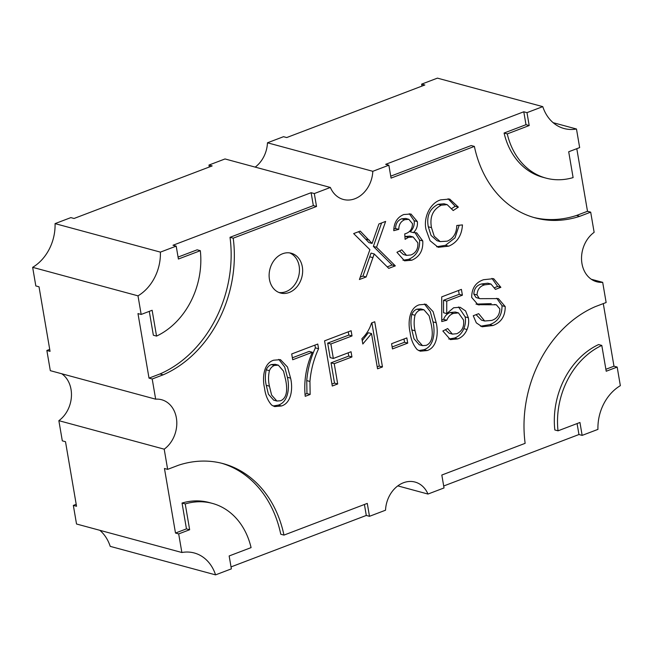 <?xml version="1.0" encoding="UTF-8"?>
<svg xmlns="http://www.w3.org/2000/svg" width="653" height="653" viewBox="0 0 653 653"><rect width="100%" height="100%" fill="white"/><g stroke="black" fill="none" stroke-linecap="round" stroke-linejoin="round"><path stroke-width="0.98" d="M269.444 279.386A20.61 16.456 105.1 0 0 280.504 293.017A20.61 16.456 105.1 0 0 296.96 286.781A20.61 16.456 105.1 0 0 302.331 266.873A20.61 16.456 105.1 0 0 291.271 253.233A20.61 16.456 105.1 0 0 274.807 259.47A20.61 16.456 105.1 0 0 269.444 279.386M278.937 292.487A20.61 16.456 105.1 0 0 299.139 266.008A20.61 16.456 105.1 0 0 289.646 252.907M594.14 232.329A27.475 21.941 105.1 0 0 581.97 263.592A27.475 21.941 105.1 0 0 596.72 281.769A27.475 21.941 105.1 0 0 602.686 282.333L606.139 302.519L595.177 306.69A114.871 91.738 105.1 0 0 525.134 443.338L441.82 475.033L444.024 487.946L427.984 494.052A27.475 21.941 105.1 0 0 415.039 482.061A27.475 21.941 105.1 0 0 385.531 510.205L369.484 516.311L367.28 503.398L283.965 535.101A114.871 91.738 105.1 0 0 223.171 463.638A114.871 91.738 105.1 0 0 178.612 465.189L167.65 469.36L164.205 449.174A27.475 21.941 105.1 0 0 176.767 421.503A27.475 21.941 105.1 0 0 161.626 399.734A27.475 21.941 105.1 0 0 155.659 399.171L152.206 378.993L163.168 374.822A114.871 91.738 105.1 0 0 233.211 238.174L316.525 206.47L314.313 193.557L330.361 187.46A27.475 21.941 105.1 0 0 343.307 199.443A27.475 21.941 105.1 0 0 372.814 171.306L388.861 165.201L391.065 178.106L474.38 146.411A114.871 91.738 105.1 0 0 535.174 217.873A114.871 91.738 105.1 0 0 579.725 216.323L590.687 212.152L594.14 232.329M361.909 338.662L362.823 344L371.524 333.593L377.54 368.806L382.462 366.937L374.732 321.749L371.565 322.957C369.598 329.185 366.374 334.418 361.909 338.662M281.476 405.978L274.684 406.59L271.648 405.08C267.714 400.599 265.338 394.926 264.53 388.07C262.261 378.552 263.249 363.411 273.656 360.211L280.447 359.648L287.491 367.01L290.601 378.152C292.879 387.653 291.875 402.795 281.476 405.978L278.284 405.113L273.117 406.003M447.158 204.634L443.967 203.769L438.106 204.316L441.297 205.181L447.158 204.634L453.19 210.544L458.365 207.123L449.672 199.059L440.653 199.867C429.96 203.083 423.144 217.857 426.083 229.734L430.082 240.745L438.171 247.299L448.668 246.181C457.165 242.606 461.761 235.513 462.455 224.91L456.79 225.489C456.602 233.227 453.419 238.451 447.256 241.161L440.22 241.594L437.028 240.728L431.053 235.439L428.295 226.787L431.486 227.652L434.245 236.304L440.22 241.594M441.297 205.181C432.825 209.548 429.552 217.041 431.486 227.652M408.835 219.318L405.644 218.453L401.628 218.812L404.819 219.677L408.835 219.318L412.467 223.644C412.435 228.795 410.125 232.133 405.562 233.652L404.746 233.896L405.097 239.316L408.484 237.366L413.129 236.982L409.937 236.117L405.293 236.5L408.484 237.366M404.819 219.677C400.86 221.285 398.844 224.518 398.779 229.374L393.759 230.672C393.947 222.649 397.277 217.269 403.75 214.527L410.974 214.013L417.357 221.587C417.855 225.971 416.541 229.652 413.406 232.631L416.696 232.835L422.76 240.941C423.299 250.401 419.634 256.833 411.774 260.221L404.534 260.825L396.934 252.295L401.75 249.838L406.59 255.38L411.047 254.939C416.018 252.809 418.279 248.752 417.83 242.769L413.129 236.982M458.545 290.479L459.206 294.315L443.558 300.274L443.542 312.738L446.734 313.603L446.75 301.131L462.397 295.18L461.41 289.385L441.73 296.87L441.755 321.545L446.774 320.248C448.129 316.778 450.317 314.509 453.329 313.44L458.447 312.893L455.255 312.028L450.137 312.575L453.329 313.44M446.734 313.603L453.639 307.767L460.145 307.269L465.589 310.934L468.348 317.75C469.058 321.709 468.625 325.635 467.05 329.52C464.985 334.279 461.859 337.413 457.663 338.931L450.35 339.601L442.848 330.998L447.672 328.549L452.39 334.107L456.79 333.716C462.177 331.161 464.414 326.573 463.491 319.962L458.447 312.893M376.463 256.196L388.747 268.367L395.326 265.861L376.561 247.267L385.629 221.424L378.911 223.979L372.079 243.455L360.236 231.089L353.657 233.586L369.892 249.675L359.419 279.525L366.137 276.962L374.218 253.952L376.463 256.196M477.025 294.944L479.204 298.364L479.979 298.674L498.394 298.601L505.21 306.567C505.242 316.207 501.137 322.533 492.876 325.537L482.061 326.769L476.315 322.843L473.245 315.734L478.657 313.677L484.681 321.007L491.758 320.411C496.957 318.721 499.651 314.901 499.847 308.934L496.321 304.78L477.963 304.69L471.686 297.417C471.711 288.283 475.678 282.382 483.604 279.704L493.66 278.668L500.867 287.328L495.456 289.385L490.983 284.063L484.714 284.839C479.882 286.153 477.319 289.524 477.025 294.944L473.833 294.079L476.013 297.507L479.204 298.364M318.574 348.726L317.774 344.041L291.703 353.959L292.699 359.754L312.371 352.261C306.069 366.562 303.694 381.246 305.229 396.314L310.151 394.445L309.938 381.45C310.893 370.031 313.775 359.126 318.574 348.726L315.383 347.861L314.917 345.127M351.045 351.738L333.34 358.473L330.867 343.992L352.016 335.944L351.126 330.736L324.565 340.842L332.287 386.021L337.699 383.964L334.23 363.688L351.943 356.954L351.045 351.738M406.835 337.911L391.588 343.715L392.477 348.931L407.725 343.127L406.835 337.911M427.07 350.571L420.287 351.192L417.243 349.673C413.308 345.192 410.941 339.527 410.133 332.671C407.856 323.153 408.851 308.012 419.25 304.812L426.042 304.249L433.094 311.612L436.204 322.753C438.473 332.255 437.477 347.396 427.07 350.571L423.879 349.714L418.72 350.604M163.168 374.822L159.977 373.957L149.015 378.128L152.206 378.993M149.015 378.128L137.979 313.579L141.17 314.444L137.995 295.842L32.65 267.338L35.825 285.932L39.025 286.798L50.052 351.347L46.861 350.481L50.314 370.667L155.659 399.171M99.86 530.318A42.584 34.013 -74.9 0 1 110.226 546.365L215.572 574.869L231.366 568.861L229.154 555.956L251.079 547.614A73.895 59.015 105.1 0 0 212.364 503.398L209.172 502.532A73.895 59.015 105.1 0 0 182.04 503.055L186.456 528.873L175.494 533.044L178.685 533.909L181.869 552.503L76.523 524L73.34 505.406L76.205 504.312M175.494 533.044L164.458 468.495L167.65 469.36M164.205 449.174L58.86 420.671L62.313 440.848L65.504 441.714L76.532 506.263L73.34 505.406M364.423 504.483L366.292 515.446L369.484 516.311M366.292 515.446L231.031 566.91M577.081 423.568L578.958 434.523L582.15 435.388L597.944 429.38A42.584 34.013 105.1 0 1 620.35 385.662L617.175 367.068L606.213 371.239L601.797 345.421A73.895 59.015 105.1 0 0 558.021 430.825L579.946 422.483L582.15 435.388M578.958 434.523L443.697 485.995M427.984 494.052L397.808 485.881M603.282 303.604L613.975 366.202L617.175 367.068M602.686 282.333L591.275 279.247M576.795 148.688L587.496 211.286L590.687 212.152M388.861 165.201L385.67 164.336L523.788 111.777L526.979 112.642L542.774 106.635A42.584 34.013 105.1 0 0 564.086 128.527A42.584 34.013 105.1 0 0 576.477 129L553.14 122.682M576.477 129L579.66 147.594L568.698 151.765L573.105 177.592A73.895 59.015 105.1 0 1 545.981 178.114A73.895 59.015 105.1 0 1 507.267 133.898L529.191 125.556L526.979 112.642M542.774 106.635L437.428 78.131L421.634 84.139L424.834 84.996L286.708 137.554L283.516 136.689L267.469 142.795A27.475 21.941 -74.9 0 1 255.192 167.119M372.814 171.306L267.469 142.795M314.313 193.557L311.122 192.7L173.004 245.25L176.196 246.116L160.401 252.123L55.056 223.62A42.584 34.013 -74.9 0 1 32.65 267.338M330.361 187.46L225.016 158.948L208.976 165.054L212.168 165.919L74.042 218.477L70.85 217.612L55.056 223.62M141.17 314.444L152.133 310.273L156.549 336.091A73.895 59.015 105.1 0 0 200.324 250.687L178.4 259.029L176.196 246.116M137.995 295.842A42.584 34.013 105.1 0 0 160.401 252.123M212.364 503.398A73.895 59.015 105.1 0 0 185.232 503.92L189.648 529.738L178.685 533.909M215.572 574.869A42.584 34.013 105.1 0 0 194.259 552.977A42.584 34.013 105.1 0 0 181.869 552.503M46.861 350.481L49.718 349.396M209.303 167.005L208.976 165.054M61.725 373.753A27.475 21.941 -74.9 0 1 58.86 420.671M421.969 86.09L421.634 84.139M523.788 111.777L526 124.69L529.191 125.556M526 124.69L504.075 133.032L507.267 133.898M504.075 133.032A73.895 59.015 105.1 0 0 542.79 177.249L545.981 178.114M587.496 211.286L576.534 215.457L579.725 216.323M390.731 176.155L471.188 145.546L474.38 146.411M533.583 217.425A114.871 91.738 105.1 0 0 576.534 215.457M613.975 366.202L605.878 369.288M558.021 430.825L554.83 429.96A73.895 59.015 105.1 0 1 598.605 344.555L601.797 345.421M182.04 503.055L185.232 503.92M186.456 528.873L189.648 529.738M221.571 463.222A114.871 91.738 105.1 0 1 280.774 534.236L283.965 535.101M159.977 373.957A114.871 91.738 105.1 0 0 230.019 237.308L233.211 238.174M149.276 311.359L153.357 335.226L156.549 336.091M178.065 257.078L197.133 249.821L200.324 250.687M311.122 192.7L313.334 205.605L316.525 206.47M313.334 205.605L230.019 237.308M360.26 277.125L362.946 276.097L371.026 253.095L374.218 253.952M362.946 276.097L366.137 276.962M372.079 243.455L368.888 242.589L358.562 231.725M387.229 266.865L392.135 264.996L373.369 246.41L381.597 222.959M373.369 246.41L376.561 247.267M392.135 264.996L395.326 265.861M476.013 297.507L479.979 298.674M496.737 298.274L502.018 305.702L505.21 306.567M502.018 305.702C502.051 315.342 497.945 321.668 489.685 324.672L492.876 325.537M489.685 324.672L480.543 326.222M476.061 314.656L481.49 320.141L484.681 321.007M496.321 304.78L494.443 304.494M491.244 303.629L475.98 304.11M477.082 304.404L479.171 304.975M491.97 278.366L497.676 286.463L500.867 287.328M494.794 287.565L497.676 286.463M490.983 284.063L487.791 283.198L481.522 283.973L484.714 284.839M481.522 283.973C476.682 285.288 474.127 288.659 473.833 294.079M459.206 294.315L462.397 295.18M443.558 300.274L446.75 301.131M458.537 306.983L465.156 316.885L468.348 317.75M465.156 316.885C465.867 320.843 465.434 324.77 463.859 328.655L467.05 329.52M463.859 328.655C461.793 333.414 458.667 336.548 454.472 338.074L457.663 338.931M454.472 338.074L448.774 339.021M445.33 329.741L449.199 333.242L452.39 334.107M450.137 312.575C447.117 313.644 444.938 315.913 443.583 319.39L446.774 320.248M441.755 319.856L443.583 319.39M401.628 218.812C397.669 220.42 395.653 223.653 395.587 228.517L398.779 229.374M393.808 228.974L395.587 228.517M409.276 213.711L414.165 220.722L417.357 221.587M414.165 220.722C414.663 225.105 413.341 228.787 410.215 231.766L413.406 232.631M415.014 232.574L419.569 240.075L422.76 240.941M419.569 240.075C420.108 249.536 416.443 255.968 408.582 259.355L411.774 260.221M408.582 259.355L402.983 260.253M399.505 250.989L403.399 254.515L406.59 255.38M451.941 208.397L455.174 206.258L458.365 207.123M438.106 204.316C429.633 208.682 426.36 216.176 428.295 226.787M459.181 225.244L455.019 237.847L445.477 245.316L448.668 246.181M445.477 245.316L436.645 246.761M448.08 198.757L455.174 206.258M278.798 359.37L284.684 366.994L287.41 377.287L290.601 378.152M287.41 377.287C289.687 386.796 288.683 401.93 278.284 405.113M278.333 365.166L275.142 364.309L271.297 364.578C269.02 365.451 267.322 367.198 266.212 369.81C265.053 375.083 265.069 380.258 266.253 385.319L268.407 394.2L273.68 400.167L276.872 401.024L280.586 400.762C288.153 397.685 287.018 386.723 285.679 380.005L283.533 371.173L278.333 365.166L274.489 365.443C272.211 366.317 270.513 368.055 269.411 370.675C268.244 375.948 268.261 381.115 269.444 386.184L271.599 395.065L276.872 401.024M266.212 369.81L269.411 370.675M266.253 385.319L269.444 386.184M271.297 364.578L274.489 365.443M315.383 347.861C310.583 358.26 307.702 369.165 306.739 380.585L309.938 381.45M306.739 380.585L306.959 393.579L310.151 394.445M304.984 394.339L306.959 393.579M292.364 357.803L309.179 351.404L312.371 352.261M348.269 331.822L348.824 335.079L327.675 343.127L330.149 357.615L333.34 358.473M331.953 384.07L334.507 383.099L331.038 362.823L348.751 356.089L348.188 352.824M348.751 356.089L351.943 356.954M331.038 362.823L334.23 363.688M334.507 383.099L337.699 383.964M348.824 335.079L352.016 335.944M327.675 343.127L330.867 343.992M377.205 366.855L379.271 366.072L371.875 322.835M379.271 366.072L382.462 366.937M362.244 340.629L368.333 332.728L371.524 333.593M392.143 346.98L404.534 342.262L403.978 339.005M404.534 342.262L407.725 343.127M424.393 303.971L430.286 311.595L433.012 321.888L436.204 322.753M433.012 321.888C435.282 331.389 434.286 346.531 423.879 349.714M423.928 309.767L420.736 308.902L416.9 309.179C414.614 310.053 412.925 311.799 411.814 314.411C410.655 319.684 410.664 324.859 411.855 329.92L414.01 338.801L419.275 344.76L422.475 345.625L426.18 345.364C433.747 342.286 432.621 331.324 431.282 324.606L429.127 315.774L423.928 309.767L420.091 310.044C417.814 310.918 416.116 312.656 415.006 315.277C413.847 320.55 413.863 325.716 415.047 330.777L417.202 339.666L422.475 345.625M411.814 314.411L415.006 315.277M411.855 329.92L415.047 330.777M416.9 309.179L420.091 310.044M369.729 256.784L372.92 257.649M366.08 239.186L369.272 240.051"/></g></svg>
